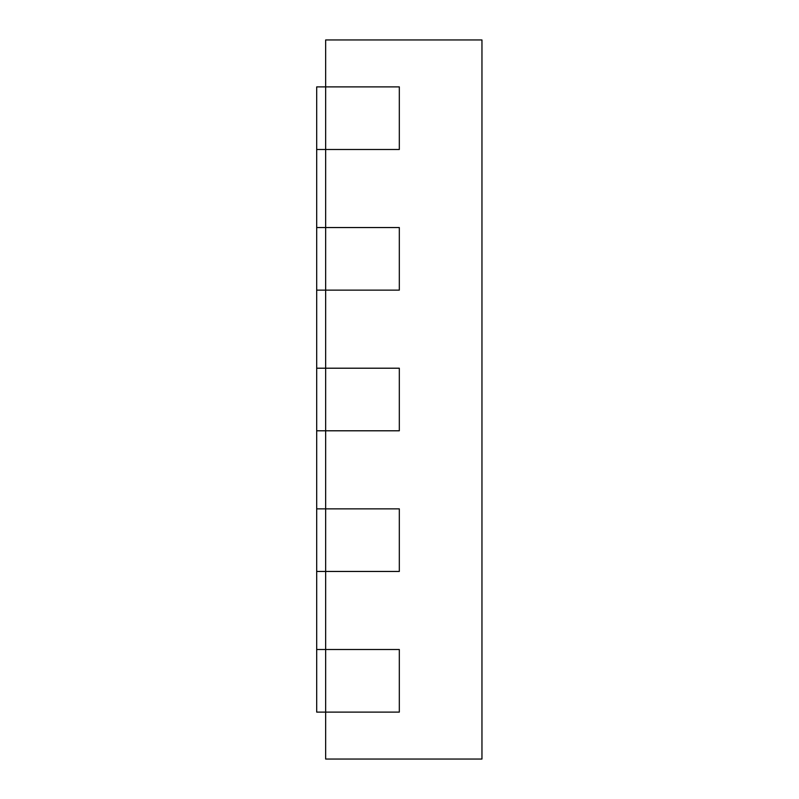 <?xml version="1.0" encoding="UTF-8"?>
<svg xmlns="http://www.w3.org/2000/svg" width="799" height="799" viewBox="0 0 799 799"><rect width="100%" height="100%" fill="white"/><g stroke="black" fill="none" stroke-linecap="round" stroke-linejoin="round"><path stroke-width="1.2" d="M481.957 662.84L481.957 698.785M481.957 39.95L325.652 39.95L325.652 759.05L481.957 759.05L481.957 39.95M316.694 649.517L316.694 712.109L399.32 712.109L399.32 649.517L316.694 649.517L316.694 571.455L399.32 571.455L399.32 508.863L316.694 508.863L316.694 430.791L399.32 430.791L399.32 368.209L316.694 368.209L316.694 290.137L399.32 290.137L399.32 227.545L316.694 227.545L316.694 149.483L399.32 149.483L399.32 86.891L316.694 86.891L316.694 149.483M316.694 571.455L316.694 508.863M316.694 430.791L316.694 368.209M316.694 290.137L316.694 227.545"/></g></svg>
